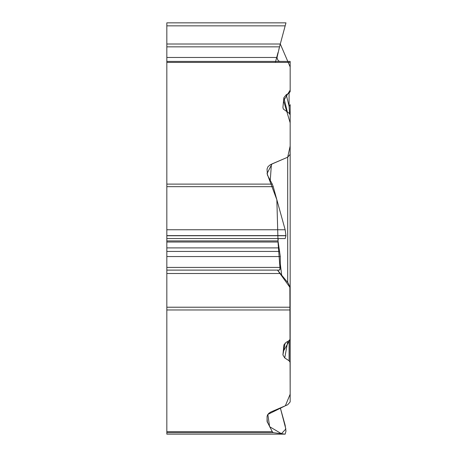 <?xml version="1.0" encoding="UTF-8"?>
<svg xmlns="http://www.w3.org/2000/svg" width="457" height="457" viewBox="0 0 457 457"><rect width="100%" height="100%" fill="white"/><g stroke="black" fill="none" stroke-linecap="round" stroke-linejoin="round"><path stroke-width="0.69" d="M285.185 434.15L166.828 434.15L166.828 61.409L290.166 61.409L290.166 91.617L289.075 93.091L286.259 94.719L283.866 97.701L287.396 112.125M166.828 431.665L272.269 431.665L267.071 421.468L267.082 416.344L267.659 414.71L268.95 413.219L270.858 411.986L287.693 404.759L290.166 401.897L290.166 334.375M285.094 343.104L282.917 354.958L284.734 357.94L289.092 360.779L290.166 362.407M282.917 354.958L283.894 345.041M283.94 344.841L286.259 342.27L289.075 340.636L290.166 339.168L290.166 290.321L290.166 307.218L166.828 307.218M283.306 108.995L282.917 107.412L283.351 109.063L289.092 113.233L290.166 114.856L290.166 290.321L289.687 286.465L288.316 283.231L277.513 270.11L289.869 287.264L290.172 394.18L285.368 405.753L267.836 414.43L269.607 426.695L281.426 433.682L285.842 429.003L280.335 407.907L285.162 425.324L285.968 431.174L285.162 434.15L273.223 432.665L166.828 432.665M272.269 431.665L273.223 432.665M166.828 184.114L272.269 184.114L267.425 175.077L267.059 169.21M267.071 168.953L268.019 166.639L270.378 164.691L287.693 157.208L290.172 145.983L290.166 122.83L283.569 100.734L290.172 90.109L290.166 66.951L280.301 44.003L278.89 49.265M290.166 138.157L290.166 154.346L287.693 157.208L271.961 163.943L267.059 173.557L276.851 199.772L278.016 240.902L278.25 238.583M282.917 107.412L283.866 97.701M285.968 22.85L285.162 25.849L285.968 22.85L166.828 22.85L166.828 25.849L285.162 25.849L279.65 46.437M166.828 57.468L277.039 57.468C277.485 60.13 278.604 61.444 280.392 61.409L166.828 61.409L166.828 25.849M166.828 44.009L280.295 44.009M277.039 57.468L279.535 46.848L166.828 46.848M285.185 238.583L166.828 238.583L285.162 238.577L285.968 235.732L285.162 229.757L273.223 186.673L166.828 186.673M279.558 270.11L166.828 270.11L279.535 270.11L280.295 267.414L280.295 256.554L278.016 240.902L166.828 240.902M272.269 184.114L273.223 186.673M290.166 338.02L290.166 401.897M166.828 62.415L290.166 62.415L290.166 91.617M289.578 113.616L289.075 106.207A4.501 2.399 180 0 0 290.166 104.636L290.166 133.513M284.734 357.94L287.767 341.396M289.075 93.091L289.075 106.207L286.259 94.719M278.016 52.532L275.365 62.415M290.166 133.364L290.166 171.147M290.166 194.671L290.166 212.568M290.166 258.891L290.166 285.157M290.092 339.574L283.7 350.696M280.09 269.436L278.016 241.964M290.166 309.966L166.828 309.966M166.828 434.15L285.162 434.15M166.828 235.601L285.968 235.601M166.828 229.757L285.162 229.757M166.828 235.732L285.968 235.732M166.828 242.01L278.016 242.01M166.828 247.9L278.764 247.9M166.828 251.436L279.65 251.436M166.828 256.554L280.295 256.554M166.828 267.414L280.295 267.414M166.828 273.503L280.392 273.503M289.092 360.779L289.092 340.625M267.059 418.344L267.425 422.622M271.418 164.183L270.281 179.978M280.295 263.758L281.695 275.263M287.693 282.386L287.693 157.208M290.166 310.474L290.092 311.206"/></g></svg>
